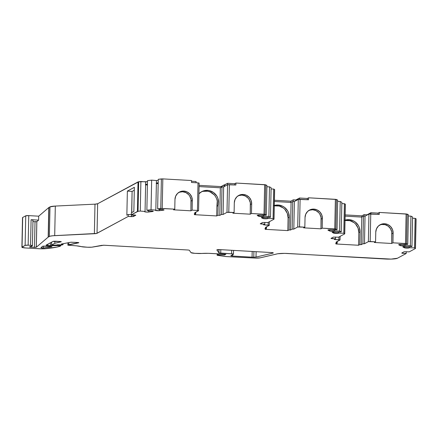 <?xml version="1.0" encoding="UTF-8"?>
<svg xmlns="http://www.w3.org/2000/svg" width="438" height="438" viewBox="0 0 438 438"><rect width="100%" height="100%" fill="white"/><g stroke="black" fill="none" stroke-linecap="round" stroke-linejoin="round"><path stroke-width="0.66" d="M30.627 246.49L30.616 247.152L29.51 246.928L30.069 247.103L30.616 247.152L30.627 246.49L30.616 247.152L36.294 247.256L36.858 221.617L36.321 247.24L36.858 221.617L36.294 247.256L36.83 221.639L32.938 221.633M47.977 244.119L47.95 245.576A2.491 0.356 1.2 0 1 46.149 245.105L52.91 241.453L46.149 245.105L47.95 245.576L47.977 244.119L47.95 245.576A2.491 0.356 1.2 0 1 46.072 245.192A2.491 0.356 1.2 0 1 46.149 245.105L52.91 241.453A2.491 0.356 1.2 0 1 55.938 241.256L60.187 241.497L52.91 241.453A2.491 0.356 1.2 0 1 55.938 241.256L61.128 241.623M61.742 243.955L61.736 244.371L61.232 244.054L70.803 242.247L61.232 244.054L61.736 244.371L61.742 243.955L61.736 244.371L61.232 244.054L70.803 242.247L77.734 242.493L71.115 242.203L78.605 242.597M216.865 249.863L216.859 249.939A2.491 0.356 1.2 0 1 219.953 249.622L271.434 252.545L219.953 249.622L216.859 249.939A2.491 0.356 1.2 0 1 216.848 249.901A2.491 0.356 1.2 0 1 219.953 249.622L271.434 252.545A2.491 0.356 1.2 0 1 273.23 253.016L271.434 252.545A2.491 0.356 1.2 0 1 273.312 252.929A2.491 0.356 1.2 0 1 273.23 253.016L273.23 253.016A2.491 0.356 1.2 0 1 272.989 253.098L273 252.753M43.378 246.112L43.34 247.985L40.904 247.738L42.65 246.244L40.904 247.738L42.064 248.007L43.34 247.985L43.378 246.112L43.34 247.985L40.882 247.771L42.65 246.244L44.495 246.112L42.875 246.167L51.728 246.578M412.547 218.255L415.136 218.332L412.547 218.255L415.136 218.332L414.518 247.892L409.234 247.738L409.251 246.753L409.234 247.738A2.491 0.356 1.2 0 1 409.251 247.788A2.491 0.356 1.2 0 1 409.174 247.87L409.196 246.758L409.174 247.87A2.491 0.356 1.2 0 1 406.962 248.094A2.491 0.356 1.2 0 1 404.477 247.826L402.872 246.983A2.491 0.356 1.2 0 1 402.845 246.928A2.491 0.356 1.2 0 1 404.816 246.621A2.491 0.356 1.2 0 1 407.603 246.884L411.955 246.539L410.335 245.685L410.954 216.126L412.574 216.98L411.955 246.539L410.335 245.685L410.954 216.126L412.574 216.98L411.955 246.539L410.335 245.685L405.051 245.537A2.491 0.356 1.2 0 1 405.068 245.581A2.491 0.356 1.2 0 1 404.991 245.663L405.013 244.552L404.991 245.663A2.491 0.356 1.2 0 1 402.774 245.888A2.491 0.356 1.2 0 1 400.294 245.625L400.321 244.426L400.294 245.625L398.69 244.776A2.491 0.356 1.2 0 1 398.662 244.722A2.491 0.356 1.2 0 1 400.633 244.42A2.491 0.356 1.2 0 1 403.42 244.678L407.773 244.333L408.391 214.773L406.114 213.963L405.495 243.528L406.563 243.698L407.181 214.133L408.391 214.773L407.773 244.333L406.563 243.698L407.181 214.133L408.391 214.773L407.773 244.333L406.563 243.698L407.181 214.133L406.114 213.963L405.495 243.528L407.773 244.333L398.69 244.672M341.821 203.61L344.41 203.686L341.821 203.61L344.41 203.686L343.792 233.246L338.503 233.098L338.525 232.107L338.503 233.098A2.491 0.356 1.2 0 1 338.525 233.142A2.491 0.356 1.2 0 1 338.448 233.23L338.47 232.113L338.448 233.23A2.491 0.356 1.2 0 1 336.231 233.449A2.491 0.356 1.2 0 1 333.751 233.186L332.141 232.337A2.491 0.356 1.2 0 1 332.119 232.288A2.491 0.356 1.2 0 1 334.084 231.981A2.491 0.356 1.2 0 1 336.877 232.239L341.229 231.899L339.609 231.045L340.227 201.48L341.848 202.334L341.229 231.899L339.609 231.045L340.227 201.48L341.848 202.334L341.229 231.899L339.609 231.045L334.32 230.892A2.491 0.356 1.2 0 1 334.342 230.935A2.491 0.356 1.2 0 1 334.265 231.023L334.287 229.906L334.265 231.023A2.491 0.356 1.2 0 1 332.048 231.242A2.491 0.356 1.2 0 1 329.568 230.979L329.59 229.78L329.568 230.979L327.958 230.131A2.491 0.356 1.2 0 1 327.936 230.081A2.491 0.356 1.2 0 1 329.902 229.775A2.491 0.356 1.2 0 1 332.694 230.032L337.046 229.693L337.665 200.128L335.382 199.317L334.758 228.882L335.831 229.052L336.45 199.487L337.665 200.128L337.046 229.693L335.831 229.052L336.45 199.487L337.665 200.128L337.046 229.693L335.831 229.052L336.45 199.487L335.382 199.317L334.758 228.882L337.046 229.693L327.963 230.027M271.089 188.964L273.679 189.041L271.089 188.964L273.679 189.041L273.06 218.6L267.771 218.452L267.793 217.462L267.771 218.452A2.491 0.356 1.2 0 1 267.793 218.496A2.491 0.356 1.2 0 1 267.717 218.584L267.738 217.467L267.717 218.584A2.491 0.356 1.2 0 1 265.499 218.803A2.491 0.356 1.2 0 1 263.019 218.54L261.409 217.691A2.491 0.356 1.2 0 1 261.387 217.642A2.491 0.356 1.2 0 1 263.353 217.336A2.491 0.356 1.2 0 1 266.145 217.593L270.498 217.253L268.877 216.399L269.496 186.834L271.117 187.688L270.498 217.253L268.877 216.399L269.496 186.834L271.117 187.688L270.498 217.253L268.877 216.399L263.588 216.246A2.491 0.356 1.2 0 1 263.61 216.29A2.491 0.356 1.2 0 1 263.534 216.377L263.556 215.261L263.534 216.377A2.491 0.356 1.2 0 1 261.316 216.596A2.491 0.356 1.2 0 1 258.836 216.334L258.858 215.135L258.836 216.334L257.226 215.485A2.491 0.356 1.2 0 1 257.205 215.436A2.491 0.356 1.2 0 1 259.17 215.129A2.491 0.356 1.2 0 1 261.957 215.386L266.315 215.047L266.934 185.482L264.645 184.672L264.026 214.237L265.099 214.406L265.718 184.841L266.934 185.482L266.315 215.047L265.099 214.406L265.718 184.841L266.934 185.482L266.315 215.047L265.099 214.406L265.718 184.841L264.645 184.672L264.026 214.237L266.315 215.047L257.232 215.381M157.642 208.871L160.023 209.594A2.491 0.356 1.2 0 1 162.903 209.643A2.491 0.356 1.2 0 1 163.938 210.048L157.642 208.871L162.208 208.45L162.826 178.89L161.392 178.918L160.768 208.477L157.642 208.871L158.26 179.312L161.392 178.918L160.768 208.477L162.208 208.45L162.826 178.89L158.26 179.312L161.392 178.918L160.768 208.477L157.642 208.871L158.26 179.312L157.642 208.871L160.023 209.594A2.491 0.356 1.2 0 1 162.635 209.616A2.491 0.356 1.2 0 1 164.015 209.961A2.491 0.356 1.2 0 1 163.938 210.048L163.938 210.048A2.491 0.356 1.2 0 1 163.522 210.163L159.388 210.683A2.491 0.356 1.2 0 1 156.76 210.667A2.491 0.356 1.2 0 1 155.359 210.322A2.491 0.356 1.2 0 1 155.829 210.125L151.039 209.703L146.867 210.229L147.486 180.664L151.657 180.138L151.039 209.703L146.867 210.229L147.486 180.664L151.657 180.138L151.039 209.703L146.867 210.229L149.249 210.952A2.491 0.356 1.2 0 1 151.866 210.968A2.491 0.356 1.2 0 1 153.245 211.319A2.491 0.356 1.2 0 1 153.169 211.401L153.169 211.401A2.491 0.356 1.2 0 1 152.752 211.516L152.758 211.094L152.752 211.516L148.613 212.036L148.641 210.766L148.613 212.036A2.491 0.356 1.2 0 1 145.985 212.025A2.491 0.356 1.2 0 1 144.589 211.674A2.491 0.356 1.2 0 1 145.055 211.477L145.624 184.382L147.414 184.157M408.364 216.049L410.954 216.126L408.364 216.049L410.954 216.126L410.335 245.685L405.051 245.537L405.068 244.546L405.051 245.537A2.491 0.356 1.2 0 1 404.991 245.663L405.013 244.552M337.638 201.409L340.227 201.48L337.638 201.409L340.227 201.48L339.609 231.045L334.32 230.892L334.342 229.901L334.32 230.892A2.491 0.356 1.2 0 1 334.265 231.023L334.287 229.906M266.906 186.763L269.496 186.834L266.906 186.763L269.496 186.834L268.877 216.399L263.588 216.246L263.61 215.255L263.588 216.246A2.491 0.356 1.2 0 1 263.534 216.377L263.556 215.261M146.867 210.229L149.249 210.952A2.491 0.356 1.2 0 1 152.128 210.996A2.491 0.356 1.2 0 1 153.169 211.401L152.128 210.996L149.249 210.952L146.867 210.229L147.486 180.664L151.657 180.138L156.448 180.56L155.829 210.125L151.039 209.703L151.657 180.138L156.448 180.56L155.829 210.125L155.37 210.355L159.388 210.683A2.491 0.356 1.2 0 1 156.125 210.59A2.491 0.356 1.2 0 1 155.829 210.125L151.039 209.703M156.388 183.44A2.491 0.356 -178.8 0 0 158.167 183.621A2.491 0.356 -178.8 0 1 156.388 183.44M159.416 209.408L159.388 210.683L159.416 209.408L159.388 210.683L163.522 210.163L159.388 210.683M270.498 217.253L261.409 217.691A2.491 0.356 1.2 0 1 263.178 217.336A2.491 0.356 1.2 0 1 266.145 217.593L270.498 217.253L271.117 187.688L269.496 186.834M341.229 231.899L332.141 232.337A2.491 0.356 1.2 0 1 333.915 231.981A2.491 0.356 1.2 0 1 336.877 232.239L341.229 231.899L341.848 202.334L340.227 201.48M411.955 246.539L402.872 246.983A2.491 0.356 1.2 0 1 404.641 246.627A2.491 0.356 1.2 0 1 407.603 246.884L411.955 246.539L412.574 216.98L410.954 216.126M163.533 209.742L163.522 210.163A2.491 0.356 1.2 0 0 163.938 210.048L163.943 209.873M263.041 217.341L263.019 218.54L263.041 217.341L263.019 218.54L261.415 217.587M333.772 231.987L333.751 233.186L333.772 231.987L333.751 233.186L332.146 232.233M404.504 246.627L404.477 247.826L404.504 246.627L404.477 247.826L402.872 246.879M406.256 251.669L406.218 253.498L406.256 251.669L406.218 253.498L397.447 258.239L391.118 259.099L284.651 253.378L277.736 253.766L260.194 257.834A4.977 0.712 1.2 0 1 255.743 258.108L226.977 256.619A4.977 0.712 1.2 0 1 225.05 256.444L217.138 255.288L217.199 253.788L217.171 255.255L217.659 254.987L217.686 253.816L217.659 254.987L218.611 254.9L218.633 253.87L218.611 254.9L224.546 255.015L224.563 254.275L224.546 255.015L225.866 254.303L208.236 253.317L201.77 253.46A4.977 0.712 1.2 0 1 197.669 253.482L194.696 253.317A4.977 0.712 1.2 0 1 190.973 252.622L189.309 250.224L188.192 250.016L189.309 250.224L190.973 252.622L189.309 250.224L188.192 250.016L103.352 245.203L188.192 250.016L103.806 245.22L92.823 247.043A4.977 0.712 1.2 0 1 87.48 247.224L84.512 247.054A4.977 0.712 1.2 0 1 81.271 246.616L76.513 245.833L67.874 245.192L67.956 242.783L67.906 245.16L68.766 244.694L68.81 242.625L68.766 244.694L78.818 242.674M62.574 243.802L62.563 244.453L61.736 244.371L62.563 244.453L62.574 243.802L62.563 244.453L63.072 244.585L62.601 244.858L57.405 244.782L56.699 245.165L53.452 245.346L51.542 245.099L51.651 242.132L51.585 245.05L54.816 243.304L61.271 241.677M145.613 184.792A2.491 0.356 -178.8 0 0 147.398 184.978A2.491 0.356 -178.8 0 1 145.613 184.792M216.909 206.238L218.135 205.575L218.562 203.166L217.883 198.299L216.815 196.054L213.448 192.457L208.975 190.552L206.566 190.355L201.956 191.51L198.918 193.793A11.7 11.235 -118.4 0 1 201.688 191.652A11.7 11.235 -118.4 0 1 214.297 193.114A11.7 11.235 -118.4 0 1 218.135 205.575L217.932 215.277L219.766 215.386L220.347 187.792L199.071 186.583L220.347 187.792L221.995 186.9L221.42 214.489L219.766 215.386L220.347 187.792L221.995 186.9L223.659 186.867L223.079 214.456L221.42 214.489L219.766 215.386L220.347 187.792L221.995 186.9L221.42 214.489L219.766 215.386L217.932 215.277L216.706 215.945L216.909 206.238L218.135 205.575L217.932 215.277L216.706 215.945L216.909 206.238L218.135 205.575L217.932 215.277L216.706 215.945L216.909 206.238A11.7 11.235 61.6 0 0 213.344 194.018A11.7 11.235 61.6 0 0 201.08 192.003A11.7 11.235 61.6 0 1 213.344 194.018A11.7 11.235 61.6 0 1 216.909 206.238L217.248 201.365M216.706 215.945L194.417 214.675L195.644 214.012L194.417 214.675L216.706 215.945L194.417 214.675L195.644 214.012L194.198 213.93L195.852 213.038L195.868 212.162L195.852 213.038L194.614 212.841L198.562 210.683L199.142 183.089L198.014 182.86L197.439 210.454L198.562 210.683M284.941 209.523L287.323 213.421L288.089 217.9L289.315 217.237A11.7 11.235 -118.4 0 0 274.303 205.499A11.7 11.235 -118.4 0 1 289.315 217.237L289.053 229.95L290.498 230.032L291.078 202.438L274.385 201.491L291.078 202.438L292.732 201.546L294.391 201.513L293.81 229.101L292.151 229.134L290.498 230.032L291.078 202.438L292.732 201.546L292.151 229.134L290.498 230.032L291.078 202.438L292.732 201.546L292.151 229.134L290.498 230.032L289.053 229.95L287.826 230.612L288.089 217.9L289.315 217.237L289.053 229.95L287.826 230.612L288.089 217.9L289.315 217.237L289.053 229.95L287.826 230.612L288.089 217.9A11.7 11.235 61.6 0 0 274.298 205.855L279.203 206.024L283.255 207.984M287.826 230.612L265.149 229.32L266.375 228.658L265.149 229.32L287.826 230.612L265.149 229.32L266.375 228.658L264.93 228.576L266.583 227.683L266.6 226.807L266.583 227.683L265.346 227.486L269.299 225.329L269.37 221.71M355.672 224.168L358.054 228.067L358.821 232.545L360.052 231.883A11.7 11.235 -118.4 0 0 345.035 220.144A11.7 11.235 -118.4 0 1 360.052 231.883L359.784 244.596L361.23 244.678L361.81 217.084L345.117 216.137L361.81 217.084L363.474 216.186L365.046 216.153L364.465 243.747L362.894 243.774L361.23 244.678L361.81 217.084L363.474 216.186L362.894 243.774L361.23 244.678L361.81 217.084L363.474 216.186L362.894 243.774L361.23 244.678L359.784 244.596L358.558 245.258L358.821 232.545L360.052 231.883L359.784 244.596L358.558 245.258L358.821 232.545L360.052 231.883L359.784 244.596L358.558 245.258L358.821 232.545A11.7 11.235 61.6 0 0 345.029 220.5L349.935 220.67L353.986 222.63M358.558 245.258L335.88 243.966L337.112 243.304L335.88 243.966L358.558 245.258L335.88 243.966L337.112 243.304L335.661 243.221L337.315 242.329L337.331 241.453L337.315 242.329L336.083 242.132L340.03 239.975L340.102 236.356M50.419 242.794L50.359 245.713L47.95 245.576L50.359 245.713L50.419 242.794L50.359 245.713L57.783 245.565L57.8 244.804L57.783 245.565L58.916 245.608L58.933 244.869L58.916 245.608L60.855 245.8L60.871 244.979L60.855 245.8L57.181 247.021L45.766 248.674A7.468 1.068 1.2 0 1 39.223 248.746L25.65 247.974A4.977 0.712 1.2 0 1 21.9 247.207A4.977 0.712 1.2 0 1 22.053 247.037L22.672 217.472A4.977 0.712 -178.8 0 0 22.519 217.642L21.9 247.207M32.434 245.702L32.97 220.084A2.491 0.356 -178.8 0 0 31.098 219.701L30.561 245.318A2.491 0.356 1.2 0 1 32.434 245.702A2.491 0.356 1.2 0 1 32.357 245.789L29.603 246.857L31.941 246.014L29.603 246.857L34.482 247.377L35.018 221.754L36.578 221.705M145.055 211.477L140.269 211.056L145.055 211.477L144.6 211.707L145.356 211.948L148.613 212.036A2.491 0.356 1.2 0 1 145.356 211.948A2.491 0.356 1.2 0 1 145.055 211.477L145.673 181.918L147.469 181.693L145.673 181.918L145.055 211.477L140.269 211.056L140.888 181.496L145.673 181.918L145.624 184.382M195.666 213.142L195.644 214.012L195.666 213.142L195.644 214.012L194.198 213.93L195.852 213.038L194.614 212.841L198.551 210.651L197.439 210.454L198.518 210.733L194.614 212.841L195.852 213.038L195.868 212.162M268.231 222.329L268.171 225.099L268.231 222.329L268.171 225.099L263.588 224.836L264.76 224.201L260.303 223.73L262.636 222.471L267.826 222.548L273.942 219.241L267.826 222.548L262.636 222.471L267.826 222.548L273.942 219.241A2.491 0.356 1.2 0 0 274.018 219.159L273.942 219.241A2.491 0.356 1.2 0 0 273.925 219.06L273.06 218.6L267.771 218.452A2.491 0.356 1.2 0 1 267.717 218.584L267.738 217.467M266.397 227.787L266.375 228.658L266.397 227.787L266.375 228.658L264.93 228.576L266.583 227.683L265.346 227.486L269.282 225.296L263.588 224.836L269.299 225.329M338.963 236.974L338.902 239.745L338.963 236.974L338.902 239.745L334.32 239.482L335.486 238.852L331.024 238.381L333.367 237.117L338.552 237.193L344.673 233.887L338.552 237.193L333.367 237.117L338.552 237.193L344.673 233.887A2.491 0.356 1.2 0 0 344.75 233.804L344.673 233.887A2.491 0.356 1.2 0 0 344.657 233.706L343.792 233.246L338.503 233.098A2.491 0.356 1.2 0 1 338.448 233.23L338.47 232.113M337.129 242.433L337.112 243.304L337.129 242.433L337.112 243.304L335.661 243.221L337.315 242.329L336.083 242.132L340.014 239.942L334.32 239.482L340.03 239.975M273.679 189.041L274.544 189.495L273.925 219.06L273.06 218.6L273.679 189.041L274.637 189.588A2.491 0.356 -178.8 0 0 274.544 189.495L273.679 189.041L273.06 218.6L267.771 218.452A2.491 0.356 1.2 0 1 267.717 218.584A2.491 0.356 1.2 0 1 265.499 218.803A2.491 0.356 1.2 0 1 263.019 218.54L267.717 218.584M289.315 217.237L288.549 212.758L287.542 210.694L284.481 207.322L282.543 206.139L278.223 205.011L273.865 205.646M344.41 203.686L345.275 204.141L344.657 233.706L343.792 233.246L344.41 203.686L345.368 204.234A2.491 0.356 -178.8 0 0 345.275 204.141L344.41 203.686L343.792 233.246L338.503 233.098A2.491 0.356 1.2 0 1 338.448 233.23A2.491 0.356 1.2 0 1 336.231 233.449A2.491 0.356 1.2 0 1 333.751 233.186L338.448 233.23M360.052 231.883L359.28 227.404L358.273 225.34L355.213 221.967L353.274 220.785L348.955 219.657L344.596 220.292M415.136 218.332L416.007 218.786L415.388 248.351L414.518 247.892L415.136 218.332L416.1 218.88A2.491 0.356 -178.8 0 0 416.007 218.786L415.136 218.332L414.518 247.892L409.234 247.738A2.491 0.356 1.2 0 1 409.174 247.87L409.196 246.758M47.95 245.576L58.363 245.57L60.855 245.8L59.869 246.337A49.79 7.101 1.2 0 1 45.766 248.674L40.937 248.811L25.65 247.974L21.949 247.311L25.119 245.379L28.147 245.181L28.766 215.622A2.491 0.356 -178.8 0 0 25.738 215.814L25.119 245.379A2.491 0.356 1.2 0 1 28.147 245.181L30.561 245.318L31.098 219.701A2.491 0.356 -178.8 0 1 32.894 220.166L31.098 219.701L38.61 220.128L36.858 221.617L36.321 247.24L48.175 237.122A9.959 1.418 1.2 0 1 48.355 237.002L48.974 207.442A9.959 1.418 -178.8 0 0 48.793 207.557L48.175 237.122A9.959 1.418 1.2 0 1 48.355 237.002L50.135 236.181L52.861 235.759L94.373 233.717L94.991 204.157A4.977 0.712 -178.8 0 0 97.652 203.747L138.66 181.775A2.491 0.356 -178.8 0 0 138.03 181.923L137.412 211.483A2.491 0.356 1.2 0 1 138.041 211.335L138.66 181.775L140.888 181.496L140.269 211.056L138.041 211.335L138.66 181.775L147.469 181.693M131.778 212.583L132.095 191.368L131.652 212.649M160.768 208.477L174.767 209.161L173.536 209.824L190.908 210.815L191.11 201.108L192.337 200.445L192.134 210.147L190.908 210.815L191.11 201.108L192.337 200.445L192.134 210.147L190.908 210.815L173.536 209.824L174.767 209.161L173.536 209.824L190.908 210.815L190.979 199.367L189.747 196.098L188.696 194.691L185.92 192.611L182.613 191.745L179.273 192.233M214.083 194.74L210.076 191.926L207.743 191.214L202.964 191.34M221.995 186.9L223.659 186.867L227.557 184.759L226.983 212.348L223.079 214.456L221.42 214.489L221.995 186.9L223.659 186.867L223.079 214.456L221.42 214.489M234.675 184.94L234.702 183.703L234.675 184.94L234.702 183.703L235.929 183.04L235.885 185.011L227.557 184.759L226.983 212.348L234.106 212.534L232.874 213.196L250.246 214.182L250.317 202.739L249.085 199.465L248.034 198.064L245.258 195.978L241.951 195.118L238.611 195.6M261.398 223.139L261.382 224.01L260.303 223.73L262.636 222.471L260.271 223.813L261.382 224.01L261.398 223.139L261.382 224.01L264.76 224.201L261.382 224.01M264.798 222.373L264.76 224.201L264.798 222.373L264.76 224.201L263.588 224.836L264.76 224.201M292.732 201.546L294.391 201.513L298.289 199.405L297.714 226.994L293.81 229.101L292.151 229.134L292.732 201.546L294.391 201.513L293.81 229.101L292.151 229.134M294.391 201.513L298.289 199.405L297.714 226.994L293.81 229.101L294.391 201.513L298.289 199.405L297.714 226.994L304.837 227.18L303.611 227.842L320.977 228.828L321.049 217.385L319.817 214.111L318.765 212.709L315.99 210.623L312.683 209.764L309.343 210.245M332.13 237.785L332.108 238.661L331.024 238.381L333.367 237.117L331.002 238.464L332.108 238.661L332.13 237.785L332.108 238.661L335.486 238.852L332.108 238.661M335.524 237.024L335.486 238.852L335.524 237.024L335.486 238.852L334.32 239.482L335.486 238.852M363.474 216.186L365.046 216.153L368.944 214.045L368.369 241.639L364.465 243.747L362.894 243.774L363.474 216.186L365.046 216.153L364.465 243.747L362.894 243.774M365.046 216.153L368.944 214.045L368.369 241.639L364.465 243.747L365.046 216.153L368.944 214.045L368.369 241.639L375.569 241.825L374.342 242.488L391.709 243.473L391.78 232.03L390.548 228.762L388.205 226.178L385.106 224.672L381.717 224.48L380.075 224.897M402.861 252.43L402.84 253.306L401.931 253.191L406.218 253.498L402.84 253.306L402.861 252.43L402.84 253.306L401.755 253.027L404.099 251.762L409.284 251.839L415.405 248.532L409.284 251.839L404.099 251.762L409.284 251.839L415.405 248.532A2.491 0.356 1.2 0 0 415.481 248.45L415.405 248.532A2.491 0.356 1.2 0 0 415.388 248.351A2.491 0.356 1.2 0 1 415.481 248.45L416.1 218.885M132.095 191.368L127.365 191.099L126.856 215.244L127.365 191.099L132.221 191.357L134.296 190.234L132.221 191.357L127.365 191.099L134.357 187.322L133.853 211.461L131.34 212.819L131.301 214.79L131.34 212.819L133.853 211.461L134.357 187.322L127.365 191.099L134.357 187.322L133.853 211.461L131.34 212.819L131.301 214.79L135.802 215.211L133.426 216.52L133.459 214.91L133.426 216.52L131.608 216.64L131.646 214.806L131.608 216.64L128.23 216.449L128.274 214.478L131.301 214.647M132.862 214.877L131.712 215.496M253.903 251.549L253.783 257.205L256.011 257.073L256.12 251.675L256.011 257.073A2.491 0.356 1.2 0 1 253.783 257.205L253.903 251.549L253.783 257.205L252.069 257.166L252.189 251.456M220.807 249.671L220.736 253.186A2.491 0.356 1.2 0 1 218.869 252.835L218.94 249.594L219.06 252.945L231.587 253.799A2.491 0.356 1.2 0 1 233.465 254.182A2.491 0.356 1.2 0 1 233.388 254.27L230.875 255.737L232.726 256.066A2.491 0.356 1.2 0 1 230.848 255.683A2.491 0.356 1.2 0 1 230.93 255.6L233.388 254.27L230.93 255.6A2.491 0.356 1.2 0 0 232.726 256.066L252.069 257.166M232.759 254.609L232.726 256.066M231.664 250.284L231.587 253.799L233.388 254.27A2.491 0.356 1.2 0 0 231.587 253.799L231.664 250.284L231.587 253.799L220.736 253.186A2.491 0.356 1.2 0 1 218.869 252.835L218.94 249.594M161.392 178.918L162.826 178.89L162.208 208.45L174.767 209.161L174.97 199.454A8.963 8.601 -118.4 0 1 179.388 192.063A8.963 8.601 -118.4 0 1 188.116 192.49A8.963 8.601 -118.4 0 1 192.337 200.445L191.745 197.012L189.922 194.029L187.146 191.943L183.84 191.083L180.5 191.57L177.642 193.328L175.698 196.098L174.97 199.454A8.963 8.601 -118.4 0 1 183.84 191.083A8.963 8.601 -118.4 0 1 192.337 200.445L192.134 210.147L197.439 210.454L198.014 182.86L191.505 182.487L191.543 180.522L191.505 182.487L198.014 182.86L197.439 210.454L192.134 210.147L190.908 210.815M191.11 201.108A8.963 8.601 61.6 0 0 178.792 192.424A8.963 8.601 61.6 0 1 191.11 201.108L192.337 200.445M199.098 183.139L198.014 182.86L199.142 183.089M223.659 186.867L227.557 184.759L226.983 212.348L223.079 214.456L223.659 186.867L227.557 184.759L229.375 184.639L227.557 184.759M223.079 214.456L226.983 212.348L228.214 212.216L234.106 212.534L232.874 213.196L250.246 214.182L250.448 204.48L251.675 203.812L251.472 213.52L250.246 214.182L250.448 204.48L251.675 203.812L251.472 213.52L250.246 214.182L232.874 213.196L234.106 212.534L234.308 202.827A8.963 8.601 -118.4 0 1 238.732 195.436A8.963 8.601 -118.4 0 1 247.454 195.863A8.963 8.601 -118.4 0 1 251.675 203.812L251.084 200.385L249.26 197.401L246.484 195.315L243.178 194.45L239.838 194.937L236.98 196.7L235.036 199.471L234.308 202.827A8.963 8.601 -118.4 0 1 243.178 194.45A8.963 8.601 -118.4 0 1 251.675 203.812L251.472 213.52L265.099 214.406M250.448 204.48A8.963 8.601 61.6 0 0 238.13 195.797A8.963 8.601 61.6 0 1 250.448 204.48L251.675 203.812M226.983 212.348L228.795 212.233L229.375 184.639L228.795 212.233L229.375 184.639L235.885 185.011L229.375 184.639M274.56 189.681A2.491 0.356 -178.8 0 0 274.544 189.495L273.925 219.06A2.491 0.356 1.2 0 1 274.018 219.159L274.637 189.594M293.81 229.101L297.714 226.994L299.526 226.879L300.107 199.29L298.289 199.405L308.549 199.766L308.593 197.795L308.549 199.766L300.107 199.29L308.549 199.766L308.593 197.795L336.45 199.487M297.714 226.994L304.837 227.18L303.611 227.842L320.977 228.828L321.18 219.126L322.406 218.458L322.204 228.165L320.977 228.828L321.18 219.126L322.406 218.458L322.204 228.165L320.977 228.828L303.611 227.842L304.837 227.18L305.04 217.472A8.963 8.601 -118.4 0 1 309.463 210.081A8.963 8.601 -118.4 0 1 318.185 210.508A8.963 8.601 -118.4 0 1 322.406 218.458L321.815 215.031L319.992 212.047L317.216 209.961L313.909 209.101L310.569 209.583L307.711 211.346L305.773 214.116L305.04 217.472A8.963 8.601 -118.4 0 1 313.909 209.101A8.963 8.601 -118.4 0 1 322.406 218.458L322.204 228.165L335.831 229.052M321.18 219.126A8.963 8.601 61.6 0 0 308.861 210.443A8.963 8.601 61.6 0 1 321.18 219.126L322.406 218.458M345.292 204.327A2.491 0.356 -178.8 0 0 345.275 204.141L344.657 233.706A2.491 0.356 1.2 0 1 344.75 233.804L345.368 204.239M364.465 243.747L368.369 241.639L370.181 241.519L370.762 213.93L368.944 214.045L379.281 214.412L379.324 212.441L379.281 214.412L370.762 213.93L379.281 214.412L379.324 212.441L407.181 214.133M368.369 241.639L375.569 241.825L374.342 242.488L391.709 243.473L391.911 233.772L393.138 233.109L392.935 242.811L391.709 243.473L391.911 233.772L393.138 233.109L392.935 242.811L391.709 243.473L374.342 242.488L375.569 241.825L375.771 232.118A8.963 8.601 -118.4 0 1 380.195 224.727A8.963 8.601 -118.4 0 1 388.917 225.154A8.963 8.601 -118.4 0 1 393.138 233.109L392.547 229.676L390.729 226.692L387.948 224.606L384.641 223.747L381.301 224.229L378.443 225.992L376.505 228.762L375.771 232.118A8.963 8.601 -118.4 0 1 384.641 223.747A8.963 8.601 -118.4 0 1 393.138 233.109L392.935 242.811L406.563 243.698M391.911 233.772A8.963 8.601 61.6 0 0 379.593 225.088A8.963 8.601 61.6 0 1 391.911 233.772L393.138 233.109M416.023 218.973A2.491 0.356 -178.8 0 0 416.007 218.786L415.388 248.351L414.518 247.892L409.234 247.738A2.491 0.356 1.2 0 1 409.174 247.87A2.491 0.356 1.2 0 1 406.962 248.094A2.491 0.356 1.2 0 1 404.477 247.826L409.174 247.87M34.482 247.377L35.018 221.754L34.482 247.377L36.294 247.256L30.616 247.152M48.355 237.002L49.374 236.454L49.992 206.889L48.974 207.442L48.355 237.002L49.374 236.454L49.992 206.889L48.974 207.442A9.959 1.418 -178.8 0 0 48.793 207.557L48.175 237.122A9.959 1.418 1.2 0 1 48.355 237.002L48.974 207.442A9.959 1.418 -178.8 0 0 48.793 207.557L38.692 216.186L28.766 215.622A2.491 0.356 -178.8 0 0 25.738 215.814L25.119 245.379A2.491 0.356 1.2 0 1 28.147 245.181L28.766 215.622L25.738 215.814L22.672 217.472A4.977 0.712 -178.8 0 0 22.666 217.817M127.365 191.099L126.856 215.244L128.274 214.478L126.856 215.244L128.274 214.478L128.23 216.449L128.274 214.478M258.858 215.135L258.836 216.334L263.534 216.377A2.491 0.356 1.2 0 1 261.316 216.596A2.491 0.356 1.2 0 1 258.836 216.334L257.226 215.485A2.491 0.356 1.2 0 1 258.995 215.129A2.491 0.356 1.2 0 1 261.957 215.386L266.315 215.047M274.544 189.495L274.018 219.153M329.59 229.78L329.568 230.979L334.265 231.023A2.491 0.356 1.2 0 1 332.048 231.242A2.491 0.356 1.2 0 1 329.568 230.979L327.958 230.131A2.491 0.356 1.2 0 1 329.726 229.775A2.491 0.356 1.2 0 1 332.694 230.032L337.046 229.693M345.275 204.141L344.75 233.799M400.321 244.426L400.294 245.625L404.991 245.663A2.491 0.356 1.2 0 1 402.774 245.888A2.491 0.356 1.2 0 1 400.294 245.625L398.69 244.776A2.491 0.356 1.2 0 1 400.458 244.42A2.491 0.356 1.2 0 1 403.42 244.678L407.773 244.333M416.007 218.786L415.481 248.445M401.755 253.027L404.099 251.762L401.755 253.027M402.84 253.306L406.218 253.498L397.447 258.239A9.959 1.418 1.2 0 1 385.341 259.017L287.854 253.482A9.959 1.418 -178.8 0 0 276.838 253.941L260.194 257.834L255.743 258.108L225.959 256.542L217.138 255.294L218.294 254.905L224.546 255.015L225.866 254.303L210.503 253.41A10.605 1.511 -178.8 0 0 201.77 253.46L194.696 253.317L190.973 252.622A4.977 0.712 1.2 0 0 194.696 253.317L197.669 253.482A4.977 0.712 1.2 0 0 201.77 253.46A10.605 1.511 -178.8 0 1 210.503 253.41L225.866 254.303L224.546 255.015L224.563 254.275M67.956 242.783L67.906 245.16L74.372 245.674A10.605 1.511 -178.8 0 1 81.271 246.616A4.977 0.712 1.2 0 0 84.512 247.054L87.48 247.224A4.977 0.712 1.2 0 0 92.823 247.043L102.202 245.275L91.788 247.18L87.48 247.224L81.271 246.616A10.605 1.511 -178.8 0 0 74.372 245.674L67.906 245.16L78.813 242.778M61.736 244.371L63.067 244.574L61.917 244.973L51.542 245.105L54.816 243.304L54.854 241.228L54.816 243.304L61.276 241.771M31.098 219.701L38.61 220.128L31.098 219.701L30.561 245.318L32.407 245.652L31.941 246.014L32.357 245.789A2.491 0.356 1.2 0 0 30.561 245.318L28.147 245.181L28.766 215.622L38.692 216.186L28.766 215.622M49.374 236.454A9.959 1.418 1.2 0 1 54.701 235.633L55.319 206.068A9.959 1.418 -178.8 0 0 49.992 206.889L49.374 236.454A9.959 1.418 1.2 0 1 54.701 235.633L96.656 233.443L128.23 216.449L133.426 216.52L131.608 216.64L131.646 214.806M135.758 215.157L133.426 216.52L133.459 214.91M135.758 215.261L134.68 214.981L135.758 215.261L133.426 216.52M54.701 235.633L55.319 206.068A9.959 1.418 -178.8 0 0 49.992 206.889L55.319 206.068L94.991 204.157A4.977 0.712 -178.8 0 0 97.652 203.747L97.033 233.306A4.977 0.712 -178.8 0 1 94.373 233.717L94.991 204.157L55.319 206.068L54.701 235.633L94.373 233.717L94.991 204.157L97.652 203.747L138.03 181.923L137.412 211.483L131.301 214.79L134.68 214.981L131.301 214.79L138.041 211.335L138.66 181.775L140.888 181.496L145.673 181.918M140.269 211.056L138.041 211.335L140.269 211.056L140.888 181.496M153.169 211.231L153.169 211.401A2.491 0.356 1.2 0 1 152.752 211.516L148.613 212.036L148.641 210.766M51.925 246.753L51.722 246.813A44.813 6.389 -178.8 0 1 43.34 247.985L51.722 246.813L50.846 246.474L51.925 246.649M44.495 246.112L50.846 246.474L44.495 246.112M256.12 251.675L256.011 257.073L272.989 253.098A2.491 0.356 1.2 0 0 273.23 253.016L273.235 252.841M216.859 249.939L218.869 252.835M147.524 184.984L145.405 184.737M158.293 183.626L156.174 183.38M151.657 180.138L156.448 180.56L156.393 183.024L158.189 182.799L156.393 183.024L155.829 210.125M253.783 257.205A2.491 0.356 1.2 0 0 256.011 257.073L272.989 253.098A2.491 0.356 1.2 0 0 273.23 253.016M174.767 209.161L174.97 199.454L174.767 209.161L162.208 208.45M162.826 178.89L191.543 180.522L162.826 178.89L191.543 180.522L191.505 182.487L198.014 182.86M196.076 182.75L196.104 181.513L196.076 182.75L196.104 181.513L191.532 181.25M227.601 184.743L227.629 183.303L234.702 183.703L227.629 183.303L227.601 184.743L227.629 183.303L224.721 184.874L224.694 186.309L224.721 184.874L224.256 184.847L224.223 186.561L224.256 184.847L221.031 186.593L221.009 187.431L221.031 186.593L199.093 185.345M224.694 186.309L224.721 184.874L227.629 183.303L234.702 183.703L235.929 183.04L235.885 185.011L235.929 183.04L265.718 184.841M250.246 214.182L251.472 213.52L264.026 214.237L264.645 184.672L235.929 183.04L264.645 184.672M234.106 212.534L234.308 202.827L234.106 212.534L228.795 212.233M307.339 199.701L307.361 198.458L307.339 199.701L307.361 198.458L299.526 198.014L299.499 199.274L299.526 198.014L295.869 199.991L295.853 200.724L295.869 199.991L293.274 199.843L293.236 201.535L293.274 199.843L290.794 201.184L290.766 202.422L290.794 201.184L274.412 200.254M299.499 199.274L299.526 198.014L307.361 198.458L308.593 197.795L335.382 199.317L334.758 228.882L322.204 228.165L320.977 228.828M300.107 199.29L299.526 226.879L300.107 199.29L298.289 199.405M304.837 227.18L305.04 217.472L304.837 227.18L299.526 226.879M378.071 214.346L378.098 213.103L378.071 214.346L378.098 213.103L370.909 212.698L370.882 213.936L370.909 212.698L367 215.096L367.011 214.806L364.104 214.636L364.071 216.175L364.104 214.636L361.865 215.846L361.837 217.067L361.865 215.846L345.144 214.899M370.882 213.936L370.909 212.698L378.098 213.103L379.324 212.441L406.114 213.963L405.495 243.528L392.935 242.811L391.709 243.473M370.762 213.93L370.181 241.519L370.762 213.93L368.944 214.045M375.569 241.825L375.771 232.118L375.569 241.825L370.181 241.519M50.359 245.713L58.916 245.608L60.855 245.8L59.869 246.337A49.79 7.101 1.2 0 1 45.766 248.674A7.468 1.068 1.2 0 1 39.223 248.746L25.65 247.974A4.977 0.712 1.2 0 1 22.053 247.037L22.568 217.746M22.053 247.037L25.119 245.379L25.738 215.814L22.672 217.472L22.053 247.037L25.119 245.379M36.858 221.617L38.61 220.128L38.692 216.186L38.61 220.128L36.83 221.639L35.018 221.754M36.294 247.256L48.175 237.122L48.793 207.557L38.692 216.186L38.61 220.128M94.373 233.717A4.977 0.712 -178.8 0 0 97.033 233.306L97.652 203.747L97.033 233.306L128.23 216.449L131.608 216.64M156.448 180.56L158.238 180.336M227.629 183.303L221.031 186.593L221.009 187.431M307.361 198.458L308.593 197.795L307.361 198.458L299.526 198.014L295.869 199.991L293.274 199.843L290.794 201.184L290.766 202.422M378.098 213.103L379.324 212.441L378.098 213.103L370.909 212.698L367.011 214.806L364.104 214.636L361.865 215.846L361.837 217.067M409.251 246.753L409.234 247.738M338.525 232.107L338.503 233.098M267.793 217.462L267.771 218.452M405.068 244.546L405.051 245.537A2.491 0.356 1.2 0 1 404.991 245.663M334.342 229.901L334.32 230.892A2.491 0.356 1.2 0 1 334.265 231.023M263.61 215.255L263.588 216.246A2.491 0.356 1.2 0 1 263.534 216.377M268.877 216.399L263.588 216.246M339.609 231.045L334.32 230.892M410.335 245.685L405.051 245.537M263.019 218.54L261.409 217.691M333.751 233.186L332.141 232.337M404.477 247.826L402.872 246.983M153.169 211.401A2.491 0.356 1.2 0 1 152.752 211.516L152.758 211.094M258.836 216.334L257.226 215.485M329.568 230.979L327.958 230.131M400.294 245.625L398.69 244.776M62.563 244.453L63.039 244.623L62.601 244.858L57.405 244.782L55.67 245.296L51.585 245.05L51.651 242.132M152.752 211.516L148.613 212.036M163.938 210.048A2.491 0.356 1.2 0 1 163.522 210.163M218.633 253.87L218.611 254.9L224.546 255.015M195.644 214.012L194.198 213.93L195.852 213.038M266.375 228.658L264.93 228.576L266.583 227.683L266.6 226.807M337.112 243.304L335.661 243.221L337.315 242.329L337.331 241.453M217.686 253.816L217.659 254.987L218.611 254.9M57.783 245.565L57.8 244.804M58.916 245.608L58.933 244.869M198.918 193.793A11.7 11.235 -118.4 0 1 212.83 192.052A11.7 11.235 -118.4 0 1 218.135 205.575M266.583 227.683L265.346 227.486L269.25 225.378L268.171 225.099M288.089 217.9A11.7 11.235 61.6 0 0 274.298 205.855M337.315 242.329L336.083 242.132L339.981 240.024L338.902 239.745M358.821 232.545A11.7 11.235 61.6 0 0 345.029 220.5M199.071 186.583L220.347 187.792M219.766 215.386L217.932 215.277M273.925 219.06L273.06 218.6M274.385 201.491L291.078 202.438M290.498 230.032L289.053 229.95M344.657 233.706L343.792 233.246M345.117 216.137L361.81 217.084M361.23 244.678L359.784 244.596M415.388 248.351L414.518 247.892M217.199 253.788L217.171 255.255L217.659 254.987M60.855 245.8L60.871 244.979M132.221 191.357L134.296 190.234M406.218 253.498L397.447 258.239A9.959 1.418 1.2 0 1 385.341 259.017L287.854 253.482A9.959 1.418 -178.8 0 0 276.838 253.941L260.194 257.834A4.977 0.712 1.2 0 1 255.743 258.108L226.977 256.619A4.977 0.712 1.2 0 1 225.05 256.444L217.171 255.255M67.906 245.16L68.766 244.694L68.81 242.625M49.992 206.889L48.974 207.442M138.66 181.775A2.491 0.356 -178.8 0 0 138.03 181.923L137.412 211.483A2.491 0.356 1.2 0 1 138.041 211.335M192.134 210.147L197.439 210.454M251.472 213.52L264.026 214.237M322.204 228.165L334.758 228.882M392.935 242.811L405.495 243.528M68.766 244.694L78.599 242.838M51.585 245.05L54.816 243.304L61.123 241.825M28.147 245.181L30.561 245.318M36.321 247.24L48.175 237.122M97.033 233.306L128.23 216.449M131.301 214.79L137.412 211.483M43.34 247.985A44.813 6.389 -178.8 0 0 51.722 246.813M256.011 257.073L272.989 253.098M220.736 253.186L231.587 253.799M156.393 183.024L158.189 182.799M224.223 186.561L224.256 184.847L221.031 186.593M224.721 184.874L224.256 184.847M234.702 183.703L235.929 183.04M293.236 201.535L293.274 199.843L290.794 201.184M295.853 200.724L295.869 199.991L293.274 199.843M299.526 198.014L295.869 199.991M308.593 197.795L335.382 199.317M364.071 216.175L364.104 214.636L361.865 215.846M367 215.096L367.011 214.806L364.104 214.636M370.909 212.698L367.011 214.806M379.324 212.441L406.114 213.963M54.816 243.304L54.854 241.228M25.738 215.814L22.672 217.472M48.793 207.557L38.692 216.186M94.991 204.157L55.319 206.068M97.652 203.747L138.03 181.923M63.072 244.585L63.088 243.703M67.874 245.192L67.928 242.789M233.465 254.177L233.542 250.394M217.138 255.288L217.171 253.788M51.542 245.099L51.602 242.159"/></g></svg>

